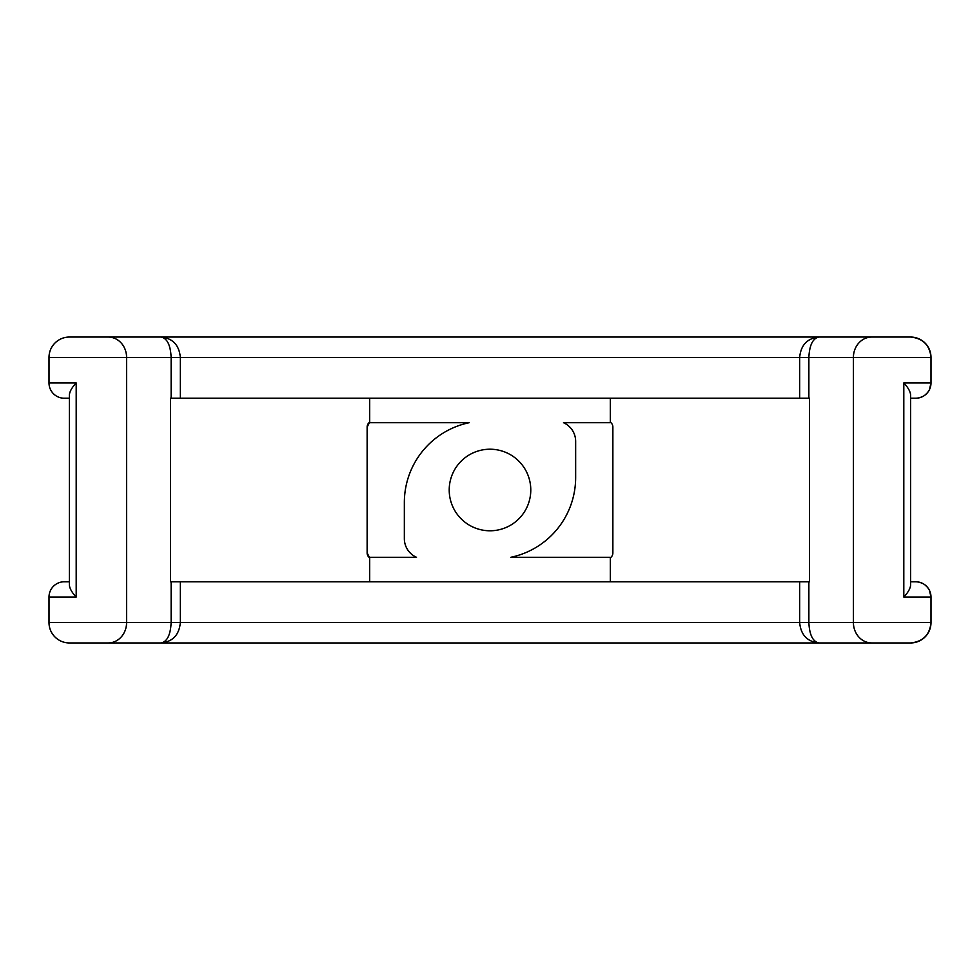 <?xml version="1.0" encoding="UTF-8"?>
<svg xmlns="http://www.w3.org/2000/svg" width="980" height="980" viewBox="0 0 980 980"><rect width="100%" height="100%" fill="white"/><g stroke="black" fill="none" stroke-linecap="round" stroke-linejoin="round"><path stroke-width="1.47" d="M367.132 427.084L367.132 427.084A6.113 6.113 -90 0 1 369.68 422.123L367.132 427.084L367.132 552.916A6.113 6.113 -90 0 0 369.68 557.877L367.132 552.916M610.32 422.123A6.113 6.113 -90 0 1 612.868 427.084L612.868 552.916A6.113 6.113 -90 0 1 610.32 557.877M416.512 557.302A20.396 20.396 -90 0 1 404.348 538.633L404.348 502.544A81.573 81.573 -90 0 1 469.2 422.699A81.573 81.573 0 0 0 404.348 502.544L404.348 538.633A20.396 20.396 0 0 0 416.512 557.302L369.68 557.302L369.68 581.765M76.195 382.935C72.104 387.284 69.837 391.192 69.396 394.658L69.396 585.342C69.837 588.809 72.104 592.716 76.195 597.065L76.195 382.935L49 382.935A15.3 15.3 0 0 0 64.3 398.235L69.396 398.235M910.604 396.141L910.604 585.342L910.604 581.765L915.7 581.765A15.3 15.3 -90 0 1 931 597.065L929.444 590.34C926.492 584.864 921.911 582.01 915.7 581.765L910.616 581.765M530.78 490A40.78 40.78 0 0 1 469.604 525.317A40.78 40.78 0 0 1 469.604 454.683A40.78 40.78 0 0 1 530.78 490M799.656 398.235L809.505 398.235L809.505 581.765L170.496 581.765L170.496 398.235L799.656 398.235L799.656 357.443C800.832 345.083 807.263 338.284 818.962 337.046L161.039 337.046C167.164 338.284 170.532 345.083 171.132 357.443L180.345 357.443C179.168 345.083 172.737 338.284 161.039 337.046L69.396 337.046L161.039 337.046M808.867 398.235L808.867 357.443C809.468 345.083 812.837 338.284 818.962 337.046L910.604 337.046L818.962 337.046M180.345 398.235L180.345 357.443L931 357.443L931 382.935L929.444 389.66C926.492 395.136 921.911 397.99 915.7 398.235L910.604 398.235L915.7 398.235A15.3 15.3 90 0 0 931 382.935L903.805 382.935C907.897 387.284 910.163 391.192 910.604 394.658L910.604 585.342C910.163 588.809 907.897 592.716 903.805 597.065L931 597.065L931 622.557A20.396 20.396 -90 0 1 910.604 642.954L818.962 642.954C812.837 641.716 809.468 634.918 808.867 622.557L808.867 581.765M161.039 642.954L69.396 642.954L161.039 642.954C172.737 641.716 179.168 634.918 180.345 622.557L171.132 622.557C170.532 634.918 167.164 641.716 161.039 642.954L910.604 642.954C922.952 641.692 929.751 634.893 931 622.557L931 597.065L931 622.557L799.656 622.557C800.832 634.918 807.263 641.716 818.962 642.954M919.154 582.157L922.548 583.382M925.083 584.974L927.472 587.302M69.396 581.765L64.3 581.765A15.3 15.3 0 0 0 49 597.065L49 622.557A20.396 20.396 0 0 0 69.396 642.954M171.132 581.765L171.132 622.557L126.592 622.557L126.592 357.443L49 357.443A20.396 20.396 0 0 1 69.396 337.046A20.396 20.396 0 0 0 49 357.443L49 382.935A15.3 15.3 0 0 0 64.3 398.235M919.154 397.843L922.548 396.618M925.083 395.026L927.472 392.698M931 357.443A20.396 20.396 90 0 0 910.604 337.046C922.952 338.308 929.751 345.107 931 357.443L931 382.935M610.32 581.765L610.32 557.302L510.801 557.302A81.573 81.573 0 0 0 575.652 477.456L575.652 441.368A20.396 20.396 0 0 0 563.488 422.699L610.32 422.699L610.32 398.235M469.2 422.699L369.68 422.699L369.68 398.235M871.808 642.954A20.396 18.399 90 0 1 853.409 622.557L853.409 357.443A20.396 18.399 -90 0 1 871.808 337.046M108.192 337.046A20.396 18.399 -90 0 1 126.592 357.443L171.132 357.443L171.132 398.235M799.656 581.765L799.656 622.557L180.345 622.557L180.345 581.765M903.805 382.935L903.805 597.065M49 597.065L76.195 597.065M108.192 642.954A20.396 18.399 90 0 0 126.592 622.557L49 622.557"/></g></svg>

